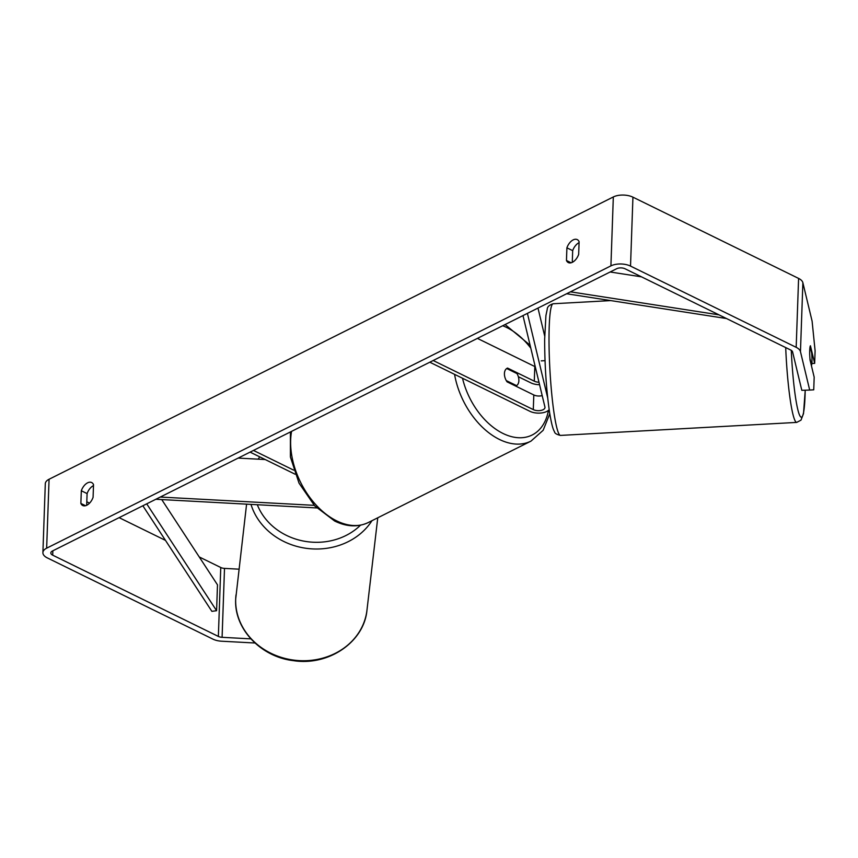 <?xml version="1.0" encoding="UTF-8"?>
<svg xmlns="http://www.w3.org/2000/svg" width="858" height="858" viewBox="0 0 858 858"><rect width="100%" height="100%" fill="white"/><g stroke="black" fill="none" stroke-linecap="round" stroke-linejoin="round"><path stroke-width="1.29" d="M549.152 409.62A11.894 5.877 2 0 1 529.901 411.304L429.804 362.205M522.983 315.594L544.927 407.003A6.939 3.432 2 0 1 544.98 407.475A6.939 3.432 2 0 1 540.744 410.467A6.939 3.432 2 0 1 533.29 409.609L433.193 360.51M538.985 382.228A6.939 3.432 2 0 1 534.287 381.177L507.55 368.071A9.91 6.381 63.4 0 0 507.217 368.221A9.91 6.381 63.4 0 0 507.078 381.853L533.805 394.959A6.939 3.432 -178 0 0 542.192 395.602M535.263 366.741A6.939 3.432 2 0 1 534.802 366.538L477.423 338.384M537.987 308.086L544.68 335.971M539.575 384.695A11.894 5.877 2 0 1 530.898 382.872L518.339 376.716M527.413 313.374L547.683 397.833M507.55 368.071L506.885 368.404M810.113 346.578L811.679 353.067A9.91 1.04 -93.2 0 1 811.979 360.489A9.91 1.04 -93.2 0 1 811.604 365.122L809.845 358.129M809.931 358.129A9.91 1.04 -93.2 0 1 809.684 354.022A9.91 1.169 -91.9 0 1 810.424 345.763L814.66 363.384L815.1 350.74L812.097 321.139L802.874 282.711L800.46 351.63L809.684 390.058L813.738 389.822L814.178 377.177L809.941 359.545M545.023 360.671L541.259 360.875M578.667 254.376A9.91 5.792 116.1 0 1 572.393 262.291A9.91 5.792 116.1 0 1 568.328 262.58A9.91 5.792 116.1 0 1 566.462 260.489L566.902 247.812A9.91 5.792 116.1 0 1 577.241 239.607A9.91 5.792 116.1 0 1 579.107 241.699L578.667 254.376M86.808 505.233A9.91 5.792 -63.9 0 0 93.082 497.318L93.522 484.641A9.91 5.792 -63.9 0 0 91.656 482.55A9.91 5.792 -63.9 0 0 81.317 490.755L80.867 503.431A9.91 5.792 -63.9 0 0 82.743 505.523A9.91 5.792 -63.9 0 0 86.808 505.233M93.49 485.617A9.91 5.792 -63.9 0 0 87.098 493.586L86.679 505.298M250.836 638.867L222.093 637.312A5.952 2.939 2 0 1 218.361 636.422L52.703 555.169A5.952 2.939 2 0 1 50.826 552.927A5.952 2.939 2 0 1 52.435 551.008L616.698 268.704A5.952 2.939 2 0 1 625.096 268.801L790.754 350.053A5.952 2.939 2 0 1 792.588 351.887L801.812 390.315L809.684 390.058M572.275 262.355L572.683 250.643A9.91 5.792 116.1 0 1 579.075 242.675M254.976 643.007L221.654 641.216A13.878 6.853 2 0 1 212.934 639.135L47.276 557.882A13.878 6.853 2 0 1 42.9 552.649A13.878 6.853 2 0 1 46.654 548.176L610.917 265.873A13.878 6.853 2 0 1 630.523 266.087L796.181 347.329A13.878 6.853 2 0 1 800.46 351.63M42.9 552.649L45.302 483.73A13.878 6.853 2 0 1 49.067 479.257L613.32 196.954A13.878 6.853 2 0 1 632.936 197.168L798.594 278.41A13.878 6.853 2 0 1 802.874 282.711M811.861 363.481L814.66 363.384M239.007 569.176L224.506 568.393A5.952 2.939 2 0 1 220.763 567.503L199.249 556.949M165.497 540.39L119.123 517.653M89.554 503.142L86.808 501.801M87.098 493.586L81.317 490.755M85.543 505.716L80.867 503.431M572.683 250.643L566.902 247.812M571.128 262.773L566.462 260.489M238.17 458.086L265.219 459.545M295.131 474.217L250.086 452.123M293.683 470.152L253.475 450.429M155.877 499.259L316.699 507.936M160.296 497.05L314.21 505.341M517.02 373.584A9.91 6.381 -116.6 0 1 516.602 385.65L506.274 380.587A9.91 6.381 -116.6 0 1 506.703 368.522L517.02 373.584M515.712 386.089L516.602 385.65M161.733 499.571L217.492 584.856L216.591 610.703L211.883 611.346L142.857 505.77M216.591 610.703L146.718 503.839M718.983 314.843L570.495 291.827M641.516 276.844L610.145 271.986M726.522 318.543L566.634 293.758M533.805 394.959L533.29 409.609M534.802 366.538L534.287 381.177M785.703 347.576A65.927 6.939 86.8 0 0 796.707 422.404L800.986 420.152L803.506 413.62L805.233 390.197M805.19 390.197A60.972 6.424 -93.2 0 1 798.959 413.61A60.972 6.424 -93.2 0 1 791.28 350.343M553.206 303.753C549.249 304.987 547.265 306.842 547.232 309.298L545.913 315.605L544.648 339.446C544.691 365.755 546.342 390.1 549.592 412.505C551.909 426.608 553.464 430.04 554.558 431.821C554.611 433.258 556.574 434.459 560.456 435.414A65.927 6.939 -93.2 0 1 549.013 337.033A65.927 6.939 -93.2 0 1 553.206 303.753L610.714 300.59M613.32 196.954L610.917 265.873M49.067 479.257L46.654 548.176M52.853 550.804L52.703 555.169M220.763 567.503L218.361 636.422M224.506 568.393L222.093 637.312M632.936 197.168L630.523 266.087M798.594 278.41L796.181 347.329M291.57 431.37A65.927 42.471 63.4 0 0 336.711 520.892A65.927 42.471 63.4 0 0 368.211 522.565C357.883 527.391 346.707 526.876 334.674 521.042L314.682 505.855L299.034 483.151L290.401 456.992L290.412 431.949M549.785 413.749L543.146 430.308L530.973 441.13A65.927 42.471 -116.6 0 1 499.474 439.468A65.927 42.471 -116.6 0 1 454.568 374.356M462.516 378.249A60.972 39.275 63.4 0 0 503.013 433.462A60.972 39.275 63.4 0 0 548.455 410.349M530.802 348.144A60.972 39.275 63.4 0 0 506.713 327.499A60.972 39.275 63.4 0 0 502.691 325.74M236.004 594.884A65.927 58.097 6.7 0 0 235.693 598.97A65.927 58.097 6.7 0 0 297.072 660.467A65.927 58.097 6.7 0 0 366.967 610.167C364.135 642.063 328.55 666.162 293.554 660.671C260.832 657.014 233.912 628.742 235.682 599.066L246.589 504.15M263.213 458.569A60.972 53.732 6.7 0 0 262.623 459.405M371.986 520.677A65.927 58.097 -173.3 0 1 306.488 548.348A65.927 58.097 -173.3 0 1 250.986 504.386M257.314 504.729A60.972 53.732 6.7 0 0 360.499 525.203M560.456 435.414L796.707 422.404M530.105 345.238L505.094 324.538M530.973 441.13L368.211 522.565M258.108 459.159L259.76 456.874M377.756 517.792L366.967 610.167"/></g></svg>
